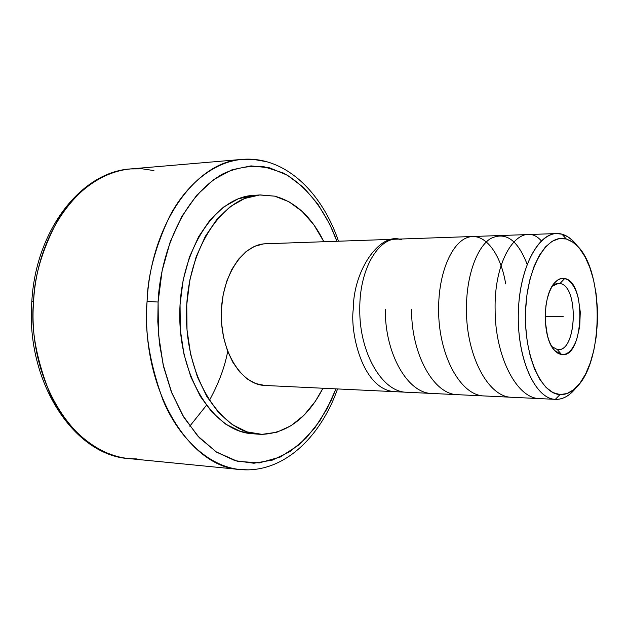 <?xml version="1.0" encoding="UTF-8"?>
<svg xmlns="http://www.w3.org/2000/svg" width="629" height="629" viewBox="0 0 629 629"><rect width="100%" height="100%" fill="white"/><g stroke="black" fill="none" stroke-linecap="round" stroke-linejoin="round"><path stroke-width="0.94" d="M227.69 351.352C224.82 367.037 218.703 383.431 209.339 400.524M206.375 405.391L189.777 426.187M153.932 170.585L142.413 168.839L130.777 168.918C83.523 171.214 37.394 229.003 33.581 301.558L31.812 301.723L33.581 301.558C30.687 327.976 36.12 358.601 49.888 393.432C64.866 426.651 95.081 455.388 128.945 458.588L137.067 458.942M248.093 469.839L240.207 469.541C207.295 466.459 177.724 435.881 163.045 400.217C149.545 362.807 144.23 329.863 147.084 301.385L158.099 302.038L157.8 321.671L159.436 343.489L163.674 367.014L171.167 391.324L182.434 414.928L197.6 435.858L216.258 451.929L237.322 461.285L259.219 462.92L280.267 457.024L299.05 444.813L314.704 428.137L326.962 408.936L335.972 388.864L331.271 400.201L319.799 420.982L305.914 438.358L289.969 451.622L272.436 460.098L253.896 463.243L235.01 460.648L216.549 452.117L199.322 437.721L184.171 417.829L171.89 393.164L163.147 364.734L158.453 333.865L158.099 302.038L147.084 301.385C150.881 223.185 196.264 161.362 242.173 159.381L253.511 159.396L264.644 161.362M560.007 283.49C578.916 285.975 577.013 351.407 558.041 349.606L557.333 349.551C576.691 353.223 579.333 286.093 560.007 283.49L564.7 278.498C586.778 281.666 583.775 358.664 561.634 354.638L557.333 349.551L561.634 354.638L565.086 354.3L568.427 352.531L571.549 349.402L574.324 345.054L576.659 339.66L579.71 326.561L580.284 312.031L578.303 298.138L576.423 292.06L574.033 286.879L571.211 282.791L568.066 279.952L564.7 278.498L561.241 278.49L557.837 279.96L554.605 282.853L551.68 287.091L549.188 292.509L547.222 298.893L545.886 305.993L545.264 321.183L547.427 335.619L549.447 341.806L551.995 346.972L554.959 350.911L558.214 353.498L561.634 354.638L554.542 350.463C542.08 338.08 542.355 294.655 554.975 282.437C558.072 279.119 561.32 277.806 564.7 278.498L560.007 283.49C557.27 282.956 554.636 283.915 552.089 286.376L558.458 283.341L560.007 283.49L556.917 283.522L560.007 283.49M555.321 399.352L560.03 394.564C540.688 394.013 523.587 354.284 525.585 310.27C527.299 266.224 547.316 233.21 566.289 238.973L561.996 234.2C541.758 227.934 520.269 262.914 518.422 309.838C516.275 356.722 534.666 398.92 555.321 399.352C535.672 398.825 517.809 360.763 518.272 316.017C518.485 271.264 536.907 233.634 556.555 233.556L561.996 234.2C567.657 235.804 572.854 239.814 577.571 246.214L572.579 240.498L567.822 236.787L561.996 234.2L566.289 238.973L571.753 241.379L576.935 245.554C604.359 270.737 603.777 362.791 576.03 387.621C570.983 392.535 565.652 394.855 560.03 394.564L555.321 399.352L264.612 385.451L555.321 399.352C561.327 399.619 567.012 397.127 572.39 391.891L576.683 386.969C570.251 395.421 563.191 399.549 555.501 399.36L555.321 399.352M556.555 233.556L265.721 243.769C242.668 244.099 221.447 276.233 221.29 314.162C220.842 352.083 241.56 384.657 264.612 385.451L555.501 399.36M256.986 195.257L253.699 195.36C215.716 196.791 179.957 250.169 179.76 314.068C179.147 377.966 214.222 431.793 252.19 433.711L258.472 434.199M262.01 434.356L258.739 434.214C220.858 432.312 185.846 378.273 186.459 314.115C186.656 249.949 222.359 196.366 260.257 194.935L274.669 196.154C295.26 201.744 311.662 216.934 323.88 241.725L313.769 224.671L302.148 211.43L288.978 201.767L274.669 196.154L259.714 194.974L244.673 198.465L230.167 206.682L216.832 219.458L205.306 236.394L196.146 256.852L189.856 279.968L186.758 304.695L187.025 329.895L190.642 354.371L197.42 376.991L206.972 396.75L218.813 412.836L232.36 424.654L246.969 431.871L262.01 434.356C287.414 433.192 307.73 417.821 322.952 388.242L315.326 401.341L303.98 415.258L291.03 425.715L276.886 432.217L262.01 434.356M242.173 159.381L130.777 168.918C99.956 171.599 72.587 194.581 56.846 221.88C41.946 250.617 34.194 277.177 33.581 301.558C27.244 382.534 76.188 456.041 128.945 458.588L240.207 469.541C188.944 467.433 140.802 388.698 147.084 301.385C147.713 275.117 155.339 246.56 169.972 215.708C185.421 186.42 212.209 161.975 242.173 159.381C284.811 155.819 321.765 191.971 338.512 241.214M336.908 241.269C326.813 213.742 308.399 186.609 283.113 172.92L263.354 166.543C249.603 165.482 236.213 167.872 223.177 173.706C177.433 199.66 159.624 263.142 158.099 302.038L162.109 270.824L170.231 241.748L182.001 216.164L196.767 195.171L213.742 179.548L232.101 169.744L251.002 165.891L269.676 167.849L287.429 175.247L303.665 187.568L317.904 204.15L329.761 224.294L336.908 241.269M253.149 195.391L238.084 198.882L223.547 207.067L210.188 219.796L198.638 236.669L189.463 257.041L183.157 280.062L180.059 304.695L180.326 329.785L183.959 354.166L190.744 376.692L200.313 396.372L212.177 412.396L225.748 424.182L240.388 431.368L252.426 433.735M265.902 243.761L263.252 243.958L254.454 246.411L246.057 251.576L238.415 259.321L231.873 269.354L226.715 281.305L223.185 294.679L221.455 308.918L221.597 323.408L223.617 337.514L227.415 350.628L232.801 362.202L239.531 371.778L247.307 378.988L255.783 383.58L264.825 385.459M566.289 238.973L573.105 242.283L579.435 248.329L585.056 256.829L589.79 267.427L593.485 279.716L596.033 293.248L597.353 307.565L597.424 322.182L596.229 336.609L593.815 350.361L590.238 362.964L585.623 373.964L580.095 382.967L573.837 389.587L567.075 393.526L560.03 394.564L552.985 392.59L546.208 387.59L539.989 379.696L534.603 369.168L530.302 356.399L527.275 341.909L525.671 326.309L525.585 310.27L527 294.514L529.87 279.716L534.037 266.507L539.312 255.437L545.453 246.922L552.183 241.261L559.22 238.603L566.289 238.973M551.712 346.493L557.333 349.551L551.712 346.493M563.167 316.505L545.154 316.387L563.167 316.505M401.585 239.759C381.245 233.485 359.301 266.201 359.78 309.35C359.214 352.405 382.102 392.37 406.806 392.252M385.31 309.429C384.838 353.451 407.749 393.958 432.445 393.479M411.578 309.507C411.185 354.056 433.868 395.201 458.195 394.705M505.669 283.883C500.739 253.353 484.77 232.533 468.55 237.164C452.33 241.56 438.397 272.09 438.617 309.594C438.382 354.599 460.279 395.806 484.322 395.956M527.118 264.259C517.643 239.704 505.401 231.181 490.384 238.682C476.68 247.417 466.144 276.556 466.451 309.68C466.223 355.448 488.332 397.835 512.203 397.284M541.341 240.86C521.952 218.971 493.922 254.375 495.117 309.767C495.062 356.1 516.629 398.817 539.816 398.605M401.333 239.767C380.757 231.598 353.372 269.149 353.246 309.326C350.015 332.898 362.501 389.493 394.525 391.663M31.812 301.723C25.585 381.63 73.9 455.396 128.945 458.588M337.569 388.942C320.208 437.957 282.798 473.645 240.207 469.541M253.699 195.36L260.209 194.943M130.777 168.918C81.424 171.678 35.586 230.033 31.812 301.692M572.39 391.891L576.022 387.629M573.349 241.245L576.927 245.546M552.6 285.558L554.975 282.437M552.207 347.318L554.542 350.463"/></g></svg>
